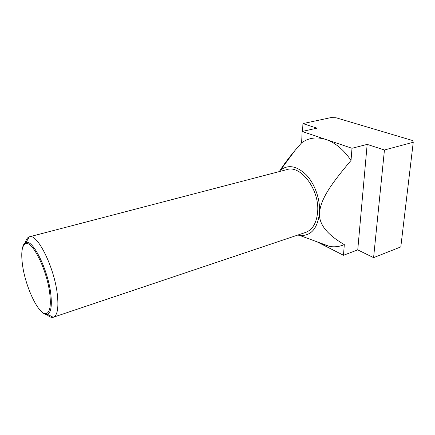 <?xml version="1.0" encoding="UTF-8"?>
<svg xmlns="http://www.w3.org/2000/svg" width="435" height="435" viewBox="0 0 435 435"><rect width="100%" height="100%" fill="white"/><g stroke="black" fill="none" stroke-linecap="round" stroke-linejoin="round"><path stroke-width="0.65" d="M45.887 313.624C48.687 316.588 51.134 317.806 53.233 317.267L53.38 317.224C57.442 315.473 58.758 307.882 57.333 294.441C54.435 267.481 37.236 233.013 29.401 236.819L29.254 236.863C27.204 237.564 25.823 239.919 25.105 243.932M22.375 248.602C23.001 245.161 24.191 243.149 25.942 242.567L25.986 242.556C32.821 239.054 48.073 269.836 50.781 293.908C52.124 306.012 50.993 312.808 47.382 314.298L47.339 314.309C45.55 314.782 43.456 313.749 41.048 311.215M53.38 317.224L305.642 232.415C312.645 229.74 316.647 222.861 317.648 211.78C319.622 189.693 300.748 164.729 286.91 169.601L29.401 236.819M22.528 265.018C25.48 287.491 39.302 316.283 46.463 313.515C49.987 312.091 51.091 305.468 49.769 293.652C47.116 270.211 32.272 240.245 25.649 243.714C21.908 245.547 20.869 252.653 22.528 265.018M316.957 241.784L319.594 243.127L317.512 241.99M343.471 255.274L344.319 244.584C339.686 246.629 334.809 247.259 329.687 246.471L319.594 243.127L343.471 255.274L357.749 249.886L373.589 257.64L400.804 246.922L413.25 142.261L384.442 149.983L367.167 144.393L351.997 148.275L326.076 139.537C335.39 142.762 343.704 149.727 351.029 160.433L351.997 148.275M278.884 171.694L280.325 170.27C288.035 164.272 296.67 165.784 306.224 174.799C314.831 183.798 320.367 199.475 319.535 212.65C317.61 228.603 311.02 236.205 299.764 235.46L297.779 235.058M301.613 142.821L302.146 131.468L326.076 139.537C316.832 136.644 308.676 137.737 301.613 142.821L295.131 150.32C288.47 158.253 283.419 165.012 279.966 170.596M344.319 244.584C326.815 234.47 318.55 223.829 319.535 212.65C320.851 199.817 328.816 186.642 351.029 160.433M302.146 131.468L316.984 128.156L302.929 123.605L330.921 117.597L336.184 117.803L412.652 140.548L413.25 142.261M373.589 257.64L384.442 149.983M357.749 249.886L367.167 144.393M302.559 131.375L302.929 123.605M25.986 242.556L29.254 236.863M46.463 313.515L47.339 314.309M280.325 170.27L295.131 150.32M299.764 235.46L329.687 246.471M25.649 243.714L25.942 242.567M47.382 314.298L53.233 317.267"/></g></svg>
